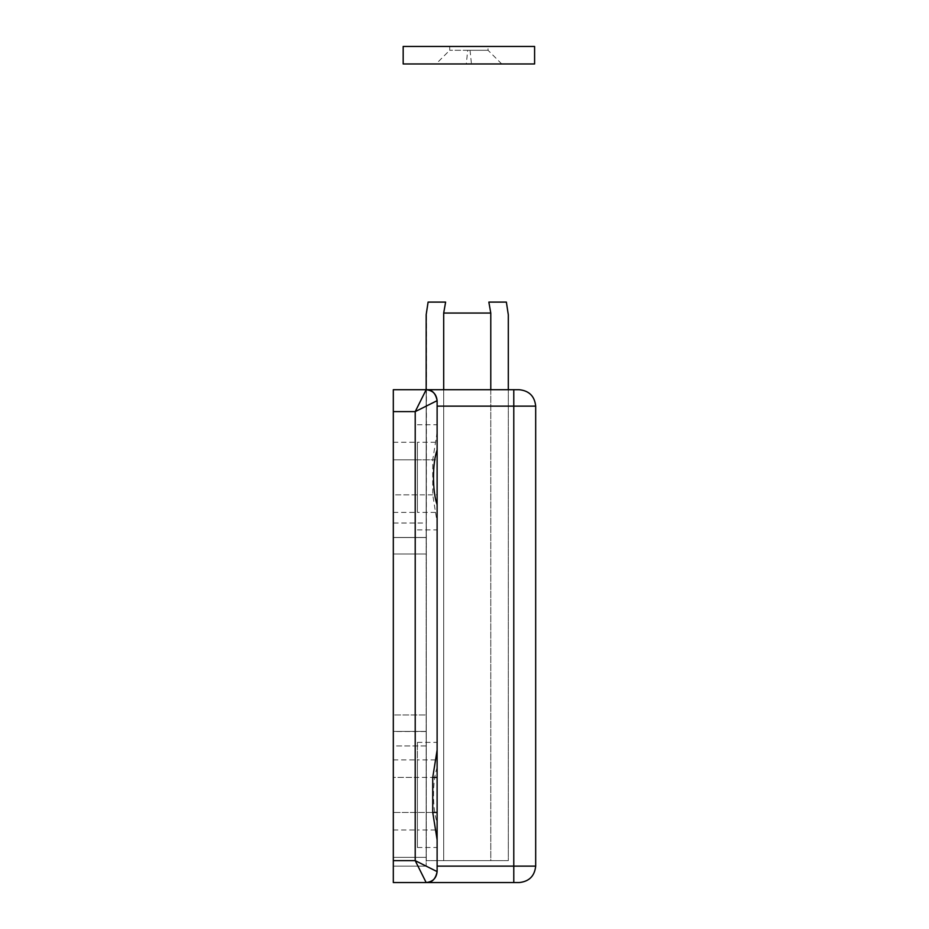 <?xml version="1.0" encoding="UTF-8"?>
<svg xmlns="http://www.w3.org/2000/svg" width="929" height="929" viewBox="0 0 929 929"><rect width="100%" height="100%" fill="white"/><g stroke="black" fill="none" stroke-linecap="round" stroke-linejoin="round"><path stroke-width="0.7" stroke-dasharray="4.64 3.48" d="M417.411 424.762L437.118 424.762L437.118 522.203L432.74 494.855L432.74 459.809L437.118 432.449L437.118 400.666C435.631 393.153 431.973 389.506 426.167 389.715L426.167 860.649L426.469 311.343L428.095 302.099L445.618 302.099L443.69 313.05L490.779 313.05L490.779 860.649L443.69 860.649L443.69 313.05L443.69 860.649L443.69 389.715L443.69 860.649L426.167 860.649L490.779 860.649L490.779 313.05L488.851 302.099L506.375 302.099L508.302 314.768L508.302 860.649L426.283 860.649L508.302 860.649L508.302 389.715L426.283 389.715L508.302 389.715L508.302 860.649L508.302 389.715M490.779 389.715L490.779 313.05M467.705 50.282L488.05 50.282L449.717 50.282L467.705 50.282L466.3 63.973L501.741 63.973L436.026 63.973L449.717 50.282L449.717 46.45L488.05 46.45L449.717 46.45M470.051 50.282L471.456 63.973M534.593 46.45L534.593 63.973L403.174 63.973L403.174 46.45L534.593 46.45M417.411 827.693L417.411 794.934L417.411 829.98L437.118 829.98L437.118 822.293C432.299 809.403 432.31 780.441 437.118 767.575L437.118 827.693M417.411 762.175L417.411 794.934L417.411 759.887L437.118 759.887L437.118 762.175M417.411 812.422L417.411 777.41C417.411 754.801 417.411 754.801 417.411 777.41C417.411 754.801 417.411 754.801 417.411 777.41L417.411 812.457C417.411 835.066 417.411 835.066 417.411 812.457C417.411 835.066 417.411 835.066 417.411 812.457L417.411 742.364L417.411 847.48L417.411 812.457L417.411 847.48L417.411 812.457L393.315 812.457C393.315 835.066 393.315 835.066 393.315 812.457L417.411 812.457L393.315 812.457L393.315 794.934L393.315 812.422M417.411 777.445L417.411 794.934L417.411 777.41L393.315 777.41C393.315 754.801 393.315 754.801 393.315 777.41L432.74 777.41L393.315 777.41L393.315 794.934L393.315 777.445M417.411 510.079L417.411 477.332L417.411 512.378L437.118 512.378L437.118 504.679M417.411 444.573L417.411 477.332L417.411 442.285L437.118 442.285L437.118 512.378M417.411 494.82L417.411 494.855C417.411 517.453 417.411 517.453 417.411 494.855C417.411 517.453 417.411 517.453 417.411 494.855L417.411 459.809L417.411 494.855L393.315 494.855L393.315 459.809L393.315 494.855C393.315 517.453 393.315 517.453 393.315 494.855L437.118 494.855M417.411 459.832L417.411 459.809C417.411 437.199 417.411 437.199 417.411 459.809C417.411 437.199 417.411 437.199 417.411 459.809L437.118 459.809M393.315 494.82L393.315 459.832M437.118 444.573L437.118 449.973M417.411 529.902L437.118 529.902L437.118 522.203L437.118 767.575M417.411 742.364L437.118 742.364L437.118 871.599C436.421 878.207 432.775 881.853 426.167 882.55C431.973 882.759 435.631 879.101 437.118 871.599L415.217 860.649L426.167 882.55L519.265 882.55C529.17 881.505 534.639 876.024 535.685 866.118L535.685 406.136C534.639 396.23 529.17 390.761 519.265 389.715L426.167 389.715C432.775 390.412 436.421 394.059 437.118 400.666L437.118 822.293M393.315 411.617L415.217 411.617L415.217 860.649L393.315 860.649L393.315 389.715L393.315 523.027L426.167 523.027L426.167 537.45L426.167 523.027L393.315 523.027L393.315 389.715L426.167 389.715L393.315 389.715L426.167 389.715L393.315 389.715L426.167 389.715L426.167 537.566L393.315 537.566L393.315 389.715L393.315 553.986L393.315 537.566L426.167 537.566L426.167 857.362L426.167 389.715L415.217 411.617L437.118 400.666L437.118 406.136L513.783 406.136L513.783 866.118L437.118 866.118M393.315 714.982L393.315 553.986L393.315 731.413L393.315 714.982L426.167 714.982L393.315 714.982M393.315 857.362L393.315 731.413L393.315 857.362L426.167 857.362L393.315 857.362M393.315 860.649L393.315 882.55L426.62 882.538M393.315 459.809L417.411 459.809L393.315 459.809C393.315 437.199 393.315 437.199 393.315 459.809L432.74 459.809M426.283 860.649L426.283 389.715L426.283 860.649M426.167 537.45L426.167 866.118L426.167 537.45L393.315 537.45L393.315 731.518L393.315 523.027L393.315 537.45L426.167 537.45M426.167 731.518L393.315 731.518L393.315 745.952L393.315 731.518L426.167 731.518M426.167 745.952L393.315 745.952L393.315 866.118L393.315 745.952L426.167 745.952M426.167 866.118L393.315 866.118L426.167 866.118M426.167 731.413L393.315 731.413L426.167 731.413M426.167 537.566L393.315 537.566L426.167 537.566M437.118 839.816L437.118 847.503L437.118 839.816M508.302 860.649L490.779 860.649L508.302 860.649M432.74 494.855L393.315 494.855M513.783 882.55L513.783 866.118L535.685 866.118M535.685 406.136L513.783 406.136L513.783 389.715M426.167 553.986L393.315 553.986L426.167 553.986M432.74 812.457L417.411 812.457L432.74 812.457M501.741 63.973L488.05 50.282L488.05 46.45M393.315 512.378L417.411 512.378M393.315 442.285L417.411 442.285M393.315 759.887L417.411 759.887M393.315 829.98L417.411 829.98M417.411 847.503L437.118 847.503"/><path stroke-width="1.39" d="M490.779 389.715L490.779 313.05L443.69 313.05L443.69 389.715L443.69 313.05L445.618 302.099L428.095 302.099L426.167 314.768L426.167 389.715L519.265 389.715C529.17 390.761 534.639 396.23 535.685 406.136L535.685 866.118C534.639 876.024 529.17 881.505 519.265 882.55L393.315 882.55L393.315 860.649L415.217 860.649L437.118 871.599C435.631 879.101 431.973 882.759 426.167 882.55L415.217 860.649L415.217 411.617L426.167 389.715C431.973 389.506 435.631 393.153 437.118 400.666L415.217 411.617L393.315 411.617L393.315 389.715L426.167 389.715C432.775 390.412 436.421 394.059 437.118 400.666L437.118 449.973C432.299 462.863 432.31 491.813 437.118 504.679L437.118 750.051L432.74 777.41L432.74 812.457L437.118 839.816L437.118 871.599C436.421 878.207 432.775 881.853 426.167 882.55M436.026 63.973L466.3 63.973M534.593 63.973L403.174 63.973L403.174 46.45L534.593 46.45L534.593 63.973M393.315 494.855L393.315 494.855C393.315 517.453 393.315 517.453 393.315 494.855L393.315 459.809C393.315 437.199 393.315 437.199 393.315 459.809L393.315 459.809M437.118 510.079L437.118 444.573M393.315 411.617L393.315 860.649M393.315 777.41C393.315 754.801 393.315 754.801 393.315 777.41L393.315 812.457C393.315 835.066 393.315 835.066 393.315 812.457L393.315 777.41M437.118 839.816L437.118 750.051M535.685 406.136L437.118 406.136L437.118 442.285M437.118 512.378L437.118 742.364M508.302 389.715L508.302 314.768L506.375 302.099L488.851 302.099L490.779 313.05M437.118 866.118L513.783 866.118L513.783 882.55M513.783 389.715L513.783 866.118L535.685 866.118M437.118 777.41L432.74 777.41M437.118 812.457L432.74 812.457"/></g></svg>
